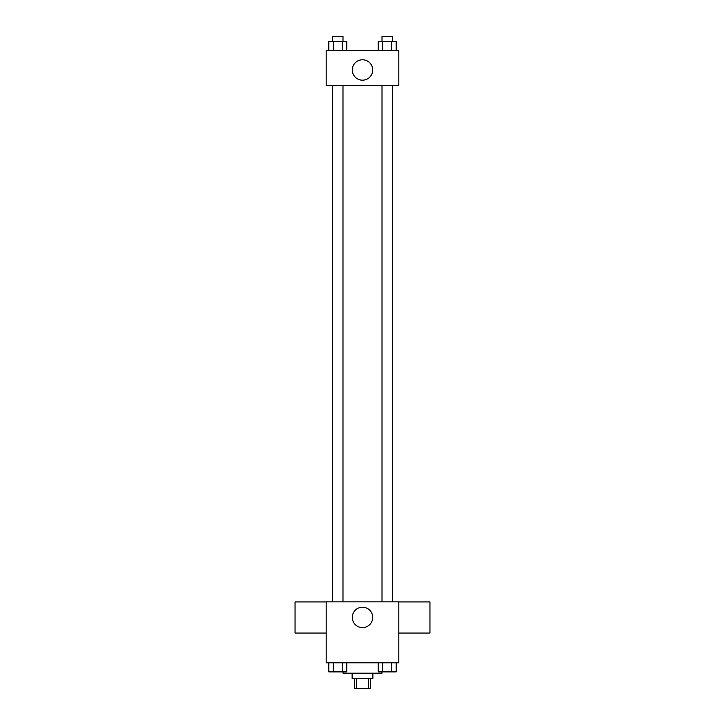 <?xml version="1.0" encoding="UTF-8"?>
<svg xmlns="http://www.w3.org/2000/svg" width="725" height="725" viewBox="0 0 725 725"><rect width="100%" height="100%" fill="white"/><g stroke="black" fill="none" stroke-linecap="round" stroke-linejoin="round"><path stroke-width="1.09" d="M368.309 678.373L368.309 688.75L354.715 688.75L354.715 678.373M368.309 688.75L370.285 688.75L370.285 678.373M372.877 673.181L372.877 678.373L352.123 678.373L352.123 673.181M356.691 678.373L356.691 688.75M343.043 671.885L343.043 673.181L381.957 673.181L381.957 671.885M398.822 662.804L326.178 662.804L326.178 601.841L398.822 601.841L398.822 662.804M372.704 617.401A10.204 10.204 0 0 1 357.398 626.237A10.204 10.204 0 0 1 357.398 608.565A10.204 10.204 0 0 1 372.704 617.401M398.822 633.052L429.952 633.052L429.952 601.922L398.822 601.922M326.178 601.922L295.048 601.922L295.048 633.052L326.178 633.052M382.012 601.841L382.012 85.541M342.988 85.541L342.988 601.841M398.822 85.541L326.178 85.541L326.178 50.523L398.822 50.523L398.822 85.541M372.704 69.981A10.204 10.204 0 0 1 357.398 78.817A10.204 10.204 0 0 1 357.398 61.145A10.204 10.204 0 0 1 372.704 69.981M396.185 50.523L396.185 41.443L378.214 41.443L378.214 50.523M391.69 41.443L391.69 50.523M382.709 41.443L382.709 50.523M382.012 41.443L382.012 36.25L392.388 36.25L392.388 41.443M346.786 50.523L346.786 41.443L328.815 41.443L328.815 50.523M342.291 41.443L342.291 50.523M333.31 41.443L333.31 50.523M332.612 41.443L332.612 36.25L342.988 36.25L342.988 41.443M396.185 662.804L396.185 671.885L378.214 671.885L378.214 662.804M391.69 662.804L391.69 671.885M382.709 662.804L382.709 671.885M392.388 671.885L382.012 671.885M346.786 662.804L346.786 671.885L328.815 671.885L328.815 662.804M342.291 662.804L342.291 671.885M333.31 662.804L333.31 671.885M342.988 671.885L332.612 671.885M392.388 601.841L392.388 85.541M332.612 85.541L332.612 601.841"/></g></svg>
